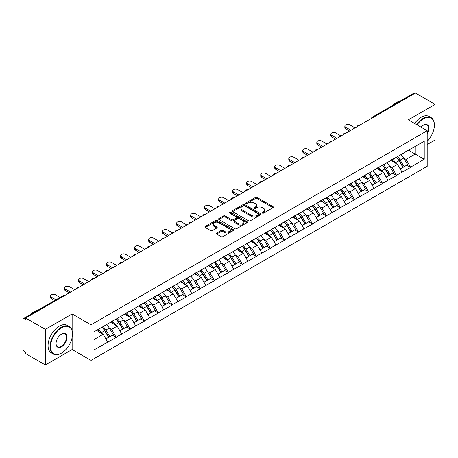 <?xml version="1.0" encoding="UTF-8"?>
<svg xmlns="http://www.w3.org/2000/svg" width="458" height="458" viewBox="0 0 458 458"><rect width="100%" height="100%" fill="white"/><g stroke="black" fill="none" stroke-linecap="round" stroke-linejoin="round"><path stroke-width="0.69" d="M262.4 213.09A0.87 0.504 0 0 0 263.636 213.09L273.008 207.68A1.248 0.721 0 0 0 273.374 207.171A1.248 0.721 0 0 0 273.008 206.661L257.133 197.495A1.248 0.721 0 0 0 255.369 197.495L245.998 202.905A0.87 0.504 0 0 0 245.746 203.266A0.87 0.504 0 0 0 245.998 203.621A0.87 0.504 0 0 0 247.234 203.621L248.448 202.923A3.99 2.301 0 0 1 254.093 202.923L255.415 203.684A3.99 2.301 0 0 1 256.583 205.316A3.99 2.301 0 0 1 255.415 206.942L254.201 207.64A0.87 0.504 0 0 0 253.944 208.001A0.87 0.504 0 0 0 254.201 208.356A0.87 0.504 0 0 0 255.438 208.356L256.646 207.657A3.99 2.301 0 0 1 262.291 207.657L263.613 208.419A3.99 2.301 0 0 1 264.781 210.05A3.99 2.301 0 0 1 263.613 211.676L262.4 212.38A0.87 0.504 0 0 0 262.148 212.735A0.87 0.504 0 0 0 262.4 213.09L262.4 212.38M216.657 233.036A1.248 0.721 0 0 0 216.291 233.546A1.248 0.721 0 0 0 216.657 234.055L221.111 236.626A1.248 0.721 0 0 0 222.874 236.626L233.277 230.62A1.248 0.721 0 0 0 233.643 230.111A1.248 0.721 0 0 0 233.277 229.601L217.407 220.435A1.248 0.721 0 0 0 215.644 220.435L205.236 226.441A1.248 0.721 0 0 0 204.869 226.95A1.248 0.721 0 0 0 205.236 227.46L210.611 230.569A1.248 0.721 0 0 0 212.38 230.569L216.829 227.998A1.248 0.721 0 0 0 217.195 227.489A1.248 0.721 0 0 0 216.829 226.979L214.167 225.439A3.338 1.924 0 0 1 213.188 224.076A3.338 1.924 0 0 1 215.249 222.296A3.338 1.924 0 0 1 218.884 222.714L229.332 228.748A3.338 1.924 0 0 1 230.311 230.111A3.338 1.924 0 0 1 228.25 231.885A3.338 1.924 0 0 1 224.615 231.473L222.874 230.466A1.248 0.721 0 0 0 221.111 230.466L216.657 233.036L216.657 234.055L221.111 231.502L221.111 230.466M72.135 313.936L45.359 329.394L25.682 318.035L415.423 93.02L435.1 104.378L408.324 119.836L427.194 130.73L90.999 324.831L72.135 313.936L72.135 330.756M248.534 220.79A1.248 0.721 0 0 0 250.297 220.79L260.705 214.785A1.248 0.721 0 0 0 261.071 214.275A1.248 0.721 0 0 0 260.705 213.766L244.83 204.6A1.248 0.721 0 0 0 243.066 204.6L232.658 210.611A1.248 0.721 0 0 0 232.298 211.115A1.248 0.721 0 0 0 232.658 211.625L248.534 220.79M229.968 213.279A0.87 0.504 0 0 1 230.855 213.405L230.855 212.363L246.994 221.683A1.248 0.721 0 0 1 247.354 222.193A1.248 0.721 0 0 1 246.994 222.703L236.586 228.708A1.248 0.721 0 0 1 234.822 228.708L218.947 219.542L223.401 216.995L223.401 215.953L218.947 218.523A1.248 0.721 0 0 0 218.581 219.033A1.248 0.721 0 0 0 218.947 219.542L218.947 218.523M223.401 216.995A1.248 0.721 0 0 1 225.164 216.995L225.164 215.953A1.248 0.721 0 0 0 223.401 215.953M225.164 215.953L231.605 219.674A1.248 0.721 0 0 0 233.368 219.674L236.322 217.968A1.248 0.721 0 0 0 236.689 217.458A1.248 0.721 0 0 0 236.322 216.949L229.618 213.079A0.87 0.504 0 0 1 229.361 212.724A0.87 0.504 0 0 1 229.899 212.254A0.87 0.504 0 0 1 230.855 212.363M45.359 329.394L45.359 364.98L72.135 349.523L90.999 360.412L90.999 324.831M90.999 360.412L427.194 166.317L427.194 130.73M102.025 327.235A8.513 4.918 -120 0 1 104.939 330.642L108.907 337.191L112.365 335.193L116.2 337.409L111.712 329.319L109.222 327.882M116.2 337.409L93.964 349.935L93.964 331.884L424.228 141.207L424.228 159.258L410.528 167.17L406.034 159.39L403.55 157.953M396.347 157.306A8.513 4.918 -120 0 1 399.262 160.712L403.229 167.262L406.693 165.264L410.528 167.17M410.528 167.479L396.514 175.265L392.019 167.479L389.529 166.042M382.333 165.395A8.513 4.918 -120 0 1 385.247 168.802L389.214 175.357L392.672 173.359L396.514 175.265M396.514 175.574L382.499 183.355L378.005 175.574L375.514 174.137M368.318 173.49A8.513 4.918 -120 0 1 371.232 176.897L375.199 183.446L378.657 181.448L382.499 183.355M382.499 183.664L368.484 191.444L363.99 183.664L361.499 182.227M354.303 181.58A8.513 4.918 -120 0 1 357.217 184.986L361.185 191.541L364.642 189.543L368.484 191.444M368.484 191.759L354.463 199.539L349.975 191.759L347.485 190.322M340.288 189.675A8.513 4.918 -120 0 1 343.202 193.081L347.17 199.631L350.628 197.633L354.463 199.539M354.463 199.848L340.449 207.629L335.96 199.848L333.47 198.411M326.273 197.764A8.513 4.918 -120 0 1 329.188 201.171L333.155 207.72L336.613 205.728L340.449 207.629M340.449 207.943L326.434 215.724L321.945 207.943L319.455 206.506M312.259 205.854A8.513 4.918 -120 0 1 315.173 209.266L319.14 215.815L322.598 213.817L326.434 215.724M326.434 216.033L312.419 223.813L307.925 216.033L305.44 214.596M298.238 213.949A8.513 4.918 -120 0 1 301.158 217.355L305.125 223.905L308.583 221.907L312.419 223.813M312.419 224.122L298.404 231.903L293.91 224.122L291.425 222.685M284.223 222.038A8.513 4.918 -120 0 1 287.137 225.445L291.105 232L294.568 230.002L298.404 231.903M298.404 232.217L284.389 239.998L279.895 232.217L277.405 230.78M270.209 230.134A8.513 4.918 -120 0 1 273.123 233.54L277.09 240.089L280.548 238.091L284.389 239.998M284.389 240.307L270.375 248.087L265.88 240.307L263.39 238.87M256.194 238.223A8.513 4.918 -120 0 1 259.108 241.629L263.075 248.179L266.533 246.186L270.375 248.087M270.375 248.402L256.36 256.182L251.866 248.402L249.375 246.965M242.179 246.312A8.513 4.918 -120 0 1 245.093 249.725L249.06 256.274L252.518 254.276L256.36 256.182M256.36 256.491L242.339 264.272L237.851 256.491L235.36 255.054M228.164 254.408A8.513 4.918 -120 0 1 231.078 257.814L235.046 264.363L238.504 262.365L242.339 264.272M242.339 264.581L228.324 272.361L223.836 264.581L221.346 263.144M214.149 262.497A8.513 4.918 -120 0 1 217.063 265.903L221.031 272.458L224.489 270.46L228.324 272.361M228.324 272.676L214.31 280.456L209.821 272.676L207.331 271.239M200.135 270.592A8.513 4.918 -120 0 1 203.049 273.999L207.016 280.548L210.474 278.55L214.31 280.456M214.31 280.765L200.295 288.546L195.801 280.765L193.316 279.328M186.114 278.682A8.513 4.918 -120 0 1 189.034 282.088L193.001 288.637L196.459 286.645L200.295 288.546M200.295 288.861L186.28 296.641L181.786 288.861L179.301 287.424M172.099 286.771A8.513 4.918 -120 0 1 175.013 290.183L178.981 296.732L182.444 294.734L186.28 296.641M186.28 296.95L172.265 304.73L167.771 296.95L165.281 295.513M158.084 294.866A8.513 4.918 -120 0 1 160.998 298.272L164.966 304.822L168.424 302.824L172.265 304.73M172.265 305.039L158.25 312.825L153.756 305.039L151.266 303.602M144.07 302.956A8.513 4.918 -120 0 1 146.984 306.362L150.951 312.917L154.409 310.919L158.25 312.825M158.25 313.135L144.236 320.915L139.742 313.135L137.251 311.698M130.055 311.051A8.513 4.918 -120 0 1 132.969 314.457L136.936 321.006L140.394 319.008L144.236 320.915M144.236 321.224L130.215 329.004L125.727 321.224L123.236 319.787M116.04 319.14A8.513 4.918 -120 0 1 118.954 322.546L122.921 329.102L126.379 327.104L130.215 329.004M130.215 329.319L116.2 337.099M111.443 321.487L116.2 319.049M111.712 329.319L117.191 326.153L110.275 322.157M121.685 333.934L117.191 326.153M125.458 313.392L130.215 310.953M125.727 321.224L131.206 318.064L124.29 314.068M135.7 325.844L131.206 318.064M139.472 305.303L144.236 302.864M139.742 313.135L145.22 309.969L138.305 305.978M149.714 317.749L145.22 309.969M153.487 297.208L158.25 294.769M153.756 305.039L159.235 301.879L152.319 297.883M163.729 309.66L159.235 301.879M167.502 289.118L172.265 286.679M167.771 296.95L173.25 293.784L166.334 289.794M177.744 301.564L173.25 293.784M181.517 281.023L186.28 278.59M181.786 288.861L187.27 285.695L180.349 281.699M191.759 293.475L187.27 285.695M195.532 272.934L200.295 270.495M195.801 280.765L201.285 277.605L194.364 273.609M205.774 285.386L201.285 277.605M209.546 264.844L214.31 262.405M209.821 272.676L215.3 269.51L208.379 265.514M219.788 277.29L215.3 269.51M223.567 256.749L228.324 254.31M223.836 264.581L229.315 261.421L222.399 257.425M233.809 269.201L229.315 261.421M237.582 248.66L242.339 246.221M237.851 256.491L243.33 253.326L236.414 249.335M247.824 261.106L243.33 253.326M251.597 240.565L256.36 238.131M251.866 248.402L257.344 245.236L250.429 241.24M261.839 253.016L257.344 245.236M265.611 232.475L270.375 230.036M265.88 240.307L271.359 237.141L264.443 233.151M275.853 244.927L271.359 237.141M279.626 224.386L284.389 221.947M279.895 232.217L285.374 229.052L278.458 225.055M289.868 236.832L285.374 229.052M293.641 216.291L298.404 213.852M293.91 224.122L299.395 220.962L292.473 216.966M303.883 228.742L299.395 220.962M307.656 208.201L312.419 205.762M307.925 216.033L313.409 212.867L306.488 208.877M317.898 220.647L313.409 212.867M321.671 200.106L326.434 197.673M321.945 207.943L327.424 204.778L320.503 200.781M331.913 212.558L327.424 204.778M335.691 192.016L340.449 189.578M335.96 199.848L341.439 196.682L334.523 192.692M345.933 204.463L341.439 196.682M349.706 183.927L354.463 181.488M349.975 191.759L355.454 188.593L348.538 184.597M359.948 196.373L355.454 188.593M363.721 175.832L368.484 173.393M363.99 183.664L369.469 180.504L362.553 176.507M373.963 188.284L369.469 180.504M377.736 167.743L382.499 165.304M378.005 175.574L383.483 172.408L376.568 168.418M387.978 180.189L383.483 172.408M391.75 159.647L396.514 157.209M392.019 167.479L397.498 164.319L390.582 160.323M401.992 172.099L397.498 164.319M414.078 93.798L373.379 117.3M372.806 117.626A1.906 1.099 120 0 1 373.287 117.242A1.906 1.099 60 0 0 372.337 117.151L413.036 93.655A1.906 1.099 60 0 1 413.986 93.747M405.765 151.558L410.528 149.119M406.034 159.39L415.246 154.071L415.246 146.394L424.228 141.207M408.599 150.235L424.228 159.258M427.194 144.528L435.1 139.965L435.1 104.378M45.359 364.98L25.682 353.622L25.682 352.065L24.245 351.234A1.906 1.099 -120 0 1 22.9 348.899L22.9 319.541A1.906 1.099 -120 0 1 23.295 318.665A1.906 1.099 -120 0 1 24.245 318.762L25.682 319.592L25.682 318.035M93.964 339.561L103.176 334.243L96.523 330.407M107.664 342.023L103.176 334.243M399.067 160.867L399.513 161.124M385.052 168.956L385.499 169.214M371.037 177.046L371.478 177.303M357.022 185.141L357.463 185.398M343.002 193.23L343.448 193.488M328.987 201.325L329.434 201.583M314.972 209.415L315.419 209.672M300.958 217.51L301.404 217.762M286.943 225.599L287.389 225.857M272.928 233.689L273.374 233.946M258.913 241.784L259.354 242.042M244.898 249.873L245.339 250.131M230.878 257.969L231.324 258.22M216.863 266.058L217.31 266.316M202.848 274.147L203.295 274.405M188.833 282.243L189.28 282.5M174.819 290.332L175.265 290.59M160.804 298.427L161.25 298.685M146.789 306.517L147.23 306.774M132.774 314.606L133.215 314.864M118.754 322.701L119.2 322.959M104.739 330.79L105.185 331.048M72.135 349.523L72.135 337.535M262.749 213.216L263.613 212.712A3.99 2.301 0 0 0 264.781 211.086L264.781 210.05M256.583 205.316L256.583 206.352A3.99 2.301 0 0 1 255.415 207.978L254.551 208.482M272.991 207.692L257.133 198.537A1.248 0.721 0 0 0 255.369 198.537L246.347 203.741M260.688 214.791L244.83 205.636A1.248 0.721 0 0 0 243.066 205.636L232.675 211.636L232.658 210.611M258.501 214.63A0.87 0.504 0 0 0 258.753 214.275A0.87 0.504 0 0 0 258.501 213.92L244.566 205.871A0.87 0.504 0 0 0 243.33 205.871L242.053 206.61A3.99 2.301 0 0 0 240.885 208.241A3.99 2.301 0 0 0 242.053 209.873L251.579 215.369A3.99 2.301 0 0 0 257.219 215.369L258.501 214.63L258.501 215.666A0.87 0.504 0 0 0 258.753 215.312L258.753 214.275M240.885 208.241L240.885 209.277A3.99 2.301 0 0 0 242.053 210.909L242.053 209.873M258.501 215.666L257.219 216.405A3.99 2.301 0 0 1 251.579 216.405L242.053 210.909M225.164 216.995L231.605 220.71A1.248 0.721 0 0 0 233.368 220.71L236.322 219.004A1.248 0.721 0 0 0 236.689 218.495L236.689 217.458M230.855 213.405L246.976 222.708M238.28 223.527A3.338 1.924 0 0 0 241.921 223.945A3.338 1.924 0 0 0 243.977 222.164A3.338 1.924 0 0 0 243.003 220.802L239.316 218.678A1.248 0.721 0 0 0 237.553 218.678L234.599 220.384A1.248 0.721 0 0 0 234.238 220.893A1.248 0.721 0 0 0 234.599 221.403L238.28 223.527L238.28 224.563A3.338 1.924 0 0 0 241.921 224.981A3.338 1.924 0 0 0 243.977 223.206L243.977 222.164M234.238 220.893L234.238 221.93A1.248 0.721 0 0 0 234.599 222.439L234.599 221.403M238.28 224.563L234.599 222.439M230.311 230.111L230.311 231.147A3.338 1.924 0 0 1 228.25 232.927A3.338 1.924 0 0 1 224.615 232.509L222.874 231.502A1.248 0.721 0 0 0 221.111 231.502M213.188 224.076L213.188 225.113A3.338 1.924 0 0 0 214.167 226.475L214.167 225.439M216.817 228.004L214.167 226.475M233.277 229.601L233.277 230.62L217.407 221.472A1.248 0.721 0 0 0 215.644 221.472L205.253 227.471M345.704 127.255L345.704 128.812A2.92 1.689 180 0 1 344.851 127.622L344.851 126.064A2.92 1.689 0 0 0 345.704 127.255L350.92 130.267M355.047 127.879L349.838 124.868A2.92 1.689 0 0 0 346.654 124.502A2.92 1.689 0 0 0 344.851 126.064M400.91 154.672A10.419 6.017 60 0 1 403.641 158.107L400.183 160.105A10.419 6.017 -120 0 0 397.452 156.67M400.183 160.105L404.151 166.655L407.609 164.657L403.641 158.107M403.229 167.262L404.151 166.655M406.693 165.264L407.609 164.657M391.493 159.796A8.513 4.918 60 0 1 393.84 162.206M392.827 159.338A10.419 6.017 60 0 1 395.557 162.773L395.947 163.42M400.206 169.008L402.983 167.33L399.015 160.775A10.419 6.017 -120 0 0 396.285 157.346M402.983 167.33L400.172 168.95M345.704 128.812L349.569 131.045M331.689 135.35L331.689 136.902A2.92 1.689 180 0 1 330.836 135.711L330.836 134.154A2.92 1.689 0 0 0 331.689 135.35L336.899 138.356M341.033 135.969L335.823 132.963A2.92 1.689 0 0 0 332.64 132.597A2.92 1.689 0 0 0 330.836 134.154M386.895 162.762A10.419 6.017 60 0 1 389.626 166.197L386.168 168.195A10.419 6.017 -120 0 0 383.438 164.76M386.168 168.195L390.136 174.744L393.594 172.746L389.626 166.197M389.214 175.357L390.136 174.744M392.672 173.359L393.594 172.746M377.478 167.891A8.513 4.918 60 0 1 379.825 170.296M378.806 167.433A10.419 6.017 60 0 1 381.537 170.868L381.932 171.51M386.191 177.103L388.968 175.42L385.001 168.87A10.419 6.017 -120 0 0 382.27 165.435M388.968 175.42L386.157 177.04M331.689 136.902L335.554 139.135M317.675 143.44L317.675 144.997A2.92 1.689 180 0 1 316.822 143.801L316.822 142.249A2.92 1.689 0 0 0 317.675 143.44L322.884 146.446M327.018 144.064L321.808 141.053A2.92 1.689 0 0 0 318.625 140.686A2.92 1.689 0 0 0 316.822 142.249M372.881 170.857A10.419 6.017 60 0 1 375.612 174.292L372.148 176.284A10.419 6.017 -120 0 0 369.423 172.855M372.148 176.284L376.115 182.839L379.579 180.841L375.612 174.292M375.199 183.446L376.115 182.839M378.657 181.448L379.579 180.841M363.463 175.981A8.513 4.918 60 0 1 365.81 178.391M364.791 175.523A10.419 6.017 60 0 1 367.522 178.958L367.917 179.605M372.177 185.192L374.947 183.509L370.98 176.96A10.419 6.017 -120 0 0 368.255 173.525M374.947 183.509L372.142 185.129M317.675 144.997L321.539 147.224M303.66 151.529L303.66 153.087A2.92 1.689 180 0 1 302.801 151.896L302.801 150.339A2.92 1.689 0 0 0 303.66 151.529L308.869 154.541M313.003 152.153L307.793 149.148A2.92 1.689 0 0 0 304.61 148.781A2.92 1.689 0 0 0 302.801 150.339M358.866 178.946A10.419 6.017 60 0 1 361.597 182.381L358.133 184.379A10.419 6.017 -120 0 0 355.402 180.944M358.133 184.379L362.101 190.929L365.564 188.931L361.597 182.381M361.185 191.541L362.101 190.929M364.642 189.543L365.564 188.931M349.448 184.07A8.513 4.918 60 0 1 351.796 186.48M350.776 183.618A10.419 6.017 60 0 1 353.507 187.047L353.897 187.694M358.162 193.282L360.933 191.604L356.965 185.055A10.419 6.017 -120 0 0 354.234 181.62M360.933 191.604L358.127 193.224M303.66 153.087L307.524 155.319M289.645 159.624L289.645 161.182A2.92 1.689 180 0 1 288.786 159.985L288.786 158.428A2.92 1.689 0 0 0 289.645 159.624L294.855 162.63M298.988 160.248L293.778 157.237A2.92 1.689 0 0 0 290.59 156.871A2.92 1.689 0 0 0 288.786 158.428M344.845 187.041A10.419 6.017 60 0 1 347.576 190.471L344.118 192.469A10.419 6.017 -120 0 0 341.387 189.034M344.118 192.469L348.086 199.018L351.544 197.026L347.576 190.471M347.17 199.631L348.086 199.018M350.628 197.633L351.544 197.026M335.433 192.165A8.513 4.918 60 0 1 337.781 194.576M336.762 191.707A10.419 6.017 60 0 1 339.493 195.142L339.882 195.789M344.147 201.377L346.918 199.694L342.95 193.144A10.419 6.017 -120 0 0 340.22 189.709M346.918 199.694L344.113 201.314M289.645 161.182L293.509 163.409M275.63 167.714L275.63 169.271A2.92 1.689 180 0 1 274.771 168.08L274.771 166.523A2.92 1.689 0 0 0 275.63 167.714L280.84 170.725M284.973 168.338L279.764 165.327A2.92 1.689 0 0 0 276.575 164.966A2.92 1.689 0 0 0 274.771 166.523M330.831 195.131A10.419 6.017 60 0 1 333.561 198.566L330.103 200.564A10.419 6.017 -120 0 0 327.373 197.129M330.103 200.564L334.071 207.113L337.529 205.115L333.561 198.566M333.155 207.72L334.071 207.113M336.613 205.728L337.529 205.115M321.419 200.255A8.513 4.918 60 0 1 323.766 202.665M322.747 199.797A10.419 6.017 60 0 1 325.478 203.232L325.867 203.879M330.132 209.466L332.903 207.789L328.936 201.234A10.419 6.017 -120 0 0 326.205 197.804M332.903 207.789L330.098 209.409M275.63 169.271L279.489 171.504M427.194 141.213A15.503 8.948 120 0 0 434.379 125.183A15.503 8.948 120 0 0 423.421 118.851A15.503 8.948 120 0 0 417.055 124.879M416.597 124.61A15.881 9.171 -60 0 1 423.152 118.387A15.881 9.171 -60 0 1 431.093 117.597A15.881 9.171 -60 0 1 434.379 124.868A15.881 9.171 -60 0 1 434.379 125.028M421.045 127.181A7.752 4.477 -60 0 1 423.421 125.183L423.421 125.183A7.752 4.477 -60 0 1 428.511 126.225A7.752 4.477 -60 0 1 427.194 133.919M427.194 132.814A7.368 4.254 120 0 0 426.833 124.971A7.368 4.254 120 0 0 423.284 125.263M392.243 105.661A15.881 9.171 -60 0 1 396.015 102.724A15.881 9.171 -60 0 1 399.794 101.298M414.616 123.471A15.881 9.171 -60 0 1 421.177 117.242A15.881 9.171 -60 0 1 429.117 116.458L431.093 117.597M61.263 353.255L61.532 353.101A15.503 8.948 120 0 0 72.496 334.117A15.503 8.948 120 0 0 61.532 327.785A15.503 8.948 120 0 0 50.569 346.769A15.503 8.948 120 0 0 61.532 353.101L61.263 353.255A15.881 9.171 -60 0 1 53.323 354.04A15.881 9.171 -60 0 1 50.89 341.313A15.881 9.171 -60 0 1 61.263 327.321A15.881 9.171 -60 0 1 69.204 326.531A15.881 9.171 -60 0 1 72.496 333.802A15.881 9.171 -60 0 1 72.49 333.962M61.532 334.117L61.532 334.117A7.752 4.477 -60 0 1 67.011 337.277A7.752 4.477 -60 0 1 61.532 346.775A7.752 4.477 -60 0 1 56.053 343.609A7.752 4.477 -60 0 1 61.532 334.117L61.532 334.117M56.053 343.448A7.368 4.254 120 0 0 57.576 346.672A7.368 4.254 120 0 0 61.263 346.305A7.368 4.254 120 0 0 66.078 339.813A7.368 4.254 120 0 0 64.95 333.905A7.368 4.254 120 0 0 61.395 334.197M30.354 314.594A15.881 9.171 -60 0 1 34.132 311.658A15.881 9.171 -60 0 1 37.911 310.232M53.323 354.04L51.348 352.9A15.881 9.171 -60 0 1 48.909 340.174A15.881 9.171 -60 0 1 59.288 326.182A15.881 9.171 -60 0 1 67.229 325.392L69.204 326.531M261.615 175.809L261.615 177.361A2.92 1.689 180 0 1 260.757 176.17L260.757 174.613A2.92 1.689 0 0 0 261.615 175.809L266.825 178.815M270.959 176.427L265.743 173.422A2.92 1.689 0 0 0 262.56 173.055A2.92 1.689 0 0 0 260.757 174.613M316.816 203.22A10.419 6.017 60 0 1 319.547 206.655L316.089 208.653A10.419 6.017 -120 0 0 313.358 205.218M316.089 208.653L320.056 215.203L323.514 213.205L319.547 206.655M319.14 215.815L320.056 215.203M322.598 213.817L323.514 213.205M307.404 208.35A8.513 4.918 60 0 1 309.751 210.754M308.732 207.892A10.419 6.017 60 0 1 311.463 211.327L311.852 211.968M316.117 217.561L318.888 215.878L314.921 209.329A10.419 6.017 -120 0 0 312.19 205.894M318.888 215.878L316.083 217.498M261.615 177.361L265.474 179.593M247.595 183.898L247.595 185.456A2.92 1.689 180 0 1 246.742 184.259L246.742 182.708A2.92 1.689 0 0 0 247.595 183.898L252.81 186.91M256.944 184.522L251.728 181.511A2.92 1.689 0 0 0 248.545 181.145A2.92 1.689 0 0 0 246.742 182.708M302.801 211.315A10.419 6.017 60 0 1 305.532 214.75L302.074 216.743A10.419 6.017 -120 0 0 299.343 213.314M302.074 216.743L306.041 223.298L309.499 221.3L305.532 214.75M305.125 223.905L306.041 223.298M308.583 221.907L309.499 221.3M293.383 216.439A8.513 4.918 60 0 1 295.736 218.85M294.717 215.981A10.419 6.017 60 0 1 297.448 219.416L297.837 220.063M302.103 225.651L304.873 223.968L300.906 217.418A10.419 6.017 -120 0 0 298.175 213.983M304.873 223.968L302.068 225.594M247.595 185.456L251.459 187.683M233.58 191.988L233.58 193.545A2.92 1.689 180 0 1 232.727 192.354L232.727 190.797A2.92 1.689 0 0 0 233.58 191.988L238.795 194.999M242.923 192.612L237.713 189.606A2.92 1.689 0 0 0 234.53 189.24A2.92 1.689 0 0 0 232.727 190.797M288.786 219.405A10.419 6.017 60 0 1 291.517 222.84L288.059 224.838A10.419 6.017 -120 0 0 285.328 221.403M288.059 224.838L292.027 231.387L295.484 229.389L291.517 222.84M291.105 232L292.027 231.387M294.568 230.002L295.484 229.389M279.369 224.529A8.513 4.918 60 0 1 281.716 226.939M280.702 224.076A10.419 6.017 60 0 1 283.433 227.506L283.823 228.153M288.082 233.74L290.859 232.063L286.891 225.513A10.419 6.017 -120 0 0 284.16 222.078M290.859 232.063L288.048 233.683M233.58 193.545L237.444 195.778M219.565 200.083L219.565 201.64A2.92 1.689 180 0 1 218.712 200.444L218.712 198.886A2.92 1.689 0 0 0 219.565 200.083L224.775 203.089M228.908 200.707L223.699 197.696A2.92 1.689 0 0 0 220.516 197.329A2.92 1.689 0 0 0 218.712 198.886M274.771 227.5A10.419 6.017 60 0 1 277.502 230.929L274.044 232.927A10.419 6.017 -120 0 0 271.313 229.498M274.044 232.927L278.012 239.477L281.47 237.484L277.502 230.929M277.09 240.089L278.012 239.477M280.548 238.091L281.47 237.484M265.354 232.624A8.513 4.918 60 0 1 267.701 235.034M266.682 232.166A10.419 6.017 60 0 1 269.413 235.601L269.808 236.248M274.067 241.835L276.844 240.152L272.876 233.603A10.419 6.017 -120 0 0 270.146 230.168M276.844 240.152L274.033 241.772M219.565 201.64L223.43 203.867M205.55 208.172L205.55 209.73A2.92 1.689 180 0 1 204.697 208.539L204.697 206.982A2.92 1.689 0 0 0 205.55 208.172L210.76 211.184M214.894 208.796L209.684 205.785A2.92 1.689 0 0 0 206.501 205.424A2.92 1.689 0 0 0 204.697 206.982M260.757 235.589A10.419 6.017 60 0 1 263.487 239.024L260.024 241.023A10.419 6.017 -120 0 0 257.299 237.588M260.024 241.023L263.991 247.572L267.455 245.574L263.487 239.024M263.075 248.179L263.991 247.572M266.533 246.186L267.455 245.574M251.339 240.713A8.513 4.918 60 0 1 253.686 243.124M252.667 240.261A10.419 6.017 60 0 1 255.398 243.69L255.793 244.337M260.052 249.925L262.823 248.247L258.856 241.692A10.419 6.017 -120 0 0 256.131 238.263M262.823 248.247L260.018 249.868M205.55 209.73L209.415 211.962M191.536 216.268L191.536 217.819A2.92 1.689 180 0 1 190.677 216.628L190.677 215.071A2.92 1.689 0 0 0 191.536 216.268L196.745 219.273M200.879 216.886L195.669 213.88A2.92 1.689 0 0 0 192.486 213.514A2.92 1.689 0 0 0 190.677 215.071M246.742 243.685A10.419 6.017 60 0 1 249.473 247.114L246.009 249.112A10.419 6.017 -120 0 0 243.278 245.677M246.009 249.112L249.976 255.661L253.44 253.663L249.473 247.114M249.06 256.274L249.976 255.661M252.518 254.276L253.44 253.663M237.324 248.809A8.513 4.918 60 0 1 239.671 251.213M238.652 248.351A10.419 6.017 60 0 1 241.383 251.786L241.772 252.432M246.038 258.02L248.809 256.337L244.841 249.787A10.419 6.017 -120 0 0 242.11 246.352M248.809 256.337L246.003 257.957M191.536 217.819L195.4 220.052M177.521 224.357L177.521 225.914A2.92 1.689 180 0 1 176.662 224.723L176.662 223.166A2.92 1.689 0 0 0 177.521 224.357L182.731 227.368M186.864 224.981L181.654 221.97A2.92 1.689 0 0 0 178.465 221.603A2.92 1.689 0 0 0 176.662 223.166M232.721 251.774A10.419 6.017 60 0 1 235.452 255.209L231.994 257.201A10.419 6.017 -120 0 0 229.263 253.772M231.994 257.201L235.962 263.756L239.419 261.758L235.452 255.209M235.046 264.363L235.962 263.756M238.504 262.365L239.419 261.758M223.309 256.898A8.513 4.918 60 0 1 225.657 259.308M224.638 256.44A10.419 6.017 60 0 1 227.368 259.875L227.758 260.522M232.023 266.109L234.794 264.432L230.826 257.877A10.419 6.017 -120 0 0 228.095 254.448M234.794 264.432L231.988 266.052M177.521 225.914L181.385 228.141M163.506 232.452L163.506 234.004A2.92 1.689 180 0 1 162.647 232.813L162.647 231.256A2.92 1.689 0 0 0 163.506 232.452L168.716 235.458M172.849 233.07L167.639 230.065A2.92 1.689 0 0 0 164.451 229.698A2.92 1.689 0 0 0 162.647 231.256M218.706 259.863A10.419 6.017 60 0 1 221.437 263.298L217.979 265.296A10.419 6.017 -120 0 0 215.249 261.861M217.979 265.296L221.947 271.846L225.405 269.848L221.437 263.298M221.031 272.458L221.947 271.846M224.489 270.46L225.405 269.848M209.295 264.993A8.513 4.918 60 0 1 211.642 267.398M210.623 264.535A10.419 6.017 60 0 1 213.354 267.97L213.743 268.611M218.008 274.199L220.779 272.521L216.811 265.972A10.419 6.017 -120 0 0 214.081 262.537M220.779 272.521L217.974 274.142M163.506 234.004L167.365 236.236M149.491 240.542L149.491 242.099A2.92 1.689 180 0 1 148.632 240.902L148.632 239.351A2.92 1.689 0 0 0 149.491 240.542L154.701 243.547M158.834 241.166L153.619 238.154A2.92 1.689 0 0 0 150.436 237.788A2.92 1.689 0 0 0 148.632 239.351M204.692 267.959A10.419 6.017 60 0 1 207.422 271.388L203.965 273.386A10.419 6.017 -120 0 0 201.234 269.957M203.965 273.386L207.932 279.941L211.39 277.943L207.422 271.388M207.016 280.548L207.932 279.941M210.474 278.55L211.39 277.943M195.28 273.082A8.513 4.918 60 0 1 197.627 275.493M196.608 272.625A10.419 6.017 60 0 1 199.339 276.06L199.728 276.706M203.993 282.294L206.764 280.611L202.797 274.061A10.419 6.017 -120 0 0 200.066 270.626M206.764 280.611L203.959 282.231M149.491 242.099L153.35 244.326M135.471 248.631L135.471 250.188A2.92 1.689 180 0 1 134.618 248.997L134.618 247.44A2.92 1.689 0 0 0 135.471 248.631L140.686 251.642M144.82 249.255L139.604 246.249A2.92 1.689 0 0 0 136.421 245.883A2.92 1.689 0 0 0 134.618 247.44M190.677 276.048A10.419 6.017 60 0 1 193.408 279.483L189.95 281.481A10.419 6.017 -120 0 0 187.219 278.046M189.95 281.481L193.917 288.03L197.375 286.032L193.408 279.483M193.001 288.637L193.917 288.03M196.459 286.645L197.375 286.032M181.259 281.172A8.513 4.918 60 0 1 183.612 283.582M182.593 280.72A10.419 6.017 60 0 1 185.324 284.149L185.713 284.796M189.978 290.383L192.749 288.706L188.782 282.157A10.419 6.017 -120 0 0 186.051 278.722M192.749 288.706L189.944 290.326M135.471 250.188L139.335 252.421M121.456 256.726L121.456 258.283A2.92 1.689 180 0 1 120.603 257.087L120.603 255.53A2.92 1.689 0 0 0 121.456 256.726L126.671 259.732M130.799 257.344L125.589 254.339A2.92 1.689 0 0 0 122.406 253.972A2.92 1.689 0 0 0 120.603 255.53M176.662 284.143A10.419 6.017 60 0 1 179.393 287.572L175.935 289.571A10.419 6.017 -120 0 0 173.204 286.136M175.935 289.571L179.902 296.12L183.36 294.128L179.393 287.572M178.981 296.732L179.902 296.12M182.444 294.734L183.36 294.128M167.244 289.267A8.513 4.918 60 0 1 169.592 291.672M168.578 288.809A10.419 6.017 60 0 1 171.309 292.244L171.698 292.891M175.958 298.479L178.734 296.795L174.767 290.246A10.419 6.017 -120 0 0 172.036 286.811M178.734 296.795L175.924 298.416M121.456 258.283L125.32 260.51M107.441 264.816L107.441 266.373A2.92 1.689 180 0 1 106.588 265.182L106.588 263.625A2.92 1.689 0 0 0 107.441 264.816L112.651 267.827M116.784 265.44L111.575 262.428A2.92 1.689 0 0 0 108.391 262.068A2.92 1.689 0 0 0 106.588 263.625M162.647 292.233A10.419 6.017 60 0 1 165.378 295.668L161.92 297.666A10.419 6.017 -120 0 0 159.189 294.231M161.92 297.666L165.888 304.215L169.346 302.217L165.378 295.668M164.966 304.822L165.888 304.215M168.424 302.824L169.346 302.217M153.23 297.356A8.513 4.918 60 0 1 155.577 299.767M154.558 296.899A10.419 6.017 60 0 1 157.289 300.334L157.684 300.98M161.943 306.568L164.72 304.891L160.752 298.335A10.419 6.017 -120 0 0 158.021 294.906M164.72 304.891L161.909 306.511M107.441 266.373L111.305 268.606M93.426 272.911L93.426 274.462A2.92 1.689 180 0 1 92.573 273.271L92.573 271.714A2.92 1.689 0 0 0 93.426 272.911L98.636 275.916M102.769 273.529L97.56 270.523A2.92 1.689 0 0 0 94.377 270.157A2.92 1.689 0 0 0 92.573 271.714M148.632 300.322A10.419 6.017 60 0 1 151.363 303.757L147.9 305.755A10.419 6.017 -120 0 0 145.175 302.32M147.9 305.755L151.867 312.304L155.331 310.306L151.363 303.757M150.951 312.917L151.867 312.304M154.409 310.919L155.331 310.306M139.215 305.452A8.513 4.918 60 0 1 141.562 307.856M140.543 304.994A10.419 6.017 60 0 1 143.274 308.429L143.669 309.07M147.928 314.663L150.699 312.98L146.732 306.431A10.419 6.017 -120 0 0 144.007 302.996M150.699 312.98L147.894 314.6M93.426 274.462L97.291 276.695M79.411 281L79.411 282.557A2.92 1.689 180 0 1 78.553 281.361L78.553 279.809A2.92 1.689 0 0 0 79.411 281L84.621 284.006M88.755 281.624L83.545 278.613A2.92 1.689 0 0 0 80.362 278.246A2.92 1.689 0 0 0 78.553 279.809M134.618 308.417A10.419 6.017 60 0 1 137.348 311.852L133.885 313.845A10.419 6.017 -120 0 0 131.154 310.415M133.885 313.845L137.852 320.4L141.316 318.402L137.348 311.852M136.936 321.006L137.852 320.4M140.394 319.008L141.316 318.402M125.2 313.541A8.513 4.918 60 0 1 127.547 315.951M126.528 313.083A10.419 6.017 60 0 1 129.259 316.518L129.648 317.165M133.913 322.753L136.684 321.069L132.717 314.52A10.419 6.017 -120 0 0 129.986 311.085M136.684 321.069L133.879 322.69M79.411 282.557L83.276 284.784M65.397 289.09L65.397 290.647A2.92 1.689 180 0 1 64.538 289.456L64.538 287.899A2.92 1.689 0 0 0 65.397 289.09L70.606 292.101M74.74 289.714L69.53 286.708A2.92 1.689 0 0 0 66.341 286.342A2.92 1.689 0 0 0 64.538 287.899M120.597 316.507A10.419 6.017 60 0 1 123.328 319.942L119.87 321.94A10.419 6.017 -120 0 0 117.139 318.505M119.87 321.94L123.837 328.489L127.295 326.491L123.328 319.942M122.921 329.102L123.837 328.489M126.379 327.104L127.295 326.491M111.185 321.63A8.513 4.918 60 0 1 113.532 324.041M112.513 321.178A10.419 6.017 60 0 1 115.244 324.608L115.634 325.254M119.899 330.842L122.67 329.165L118.702 322.615A10.419 6.017 -120 0 0 115.971 319.18M122.67 329.165L119.864 330.785M65.397 290.647L69.261 292.88M51.382 297.185L51.382 298.742A2.92 1.689 180 0 1 50.523 297.545L50.523 295.988A2.92 1.689 0 0 0 51.382 297.185L55.945 299.818M60.078 297.431L55.515 294.797A2.92 1.689 0 0 0 52.327 294.431A2.92 1.689 0 0 0 50.523 295.988M106.582 324.602A10.419 6.017 60 0 1 109.313 328.031L105.855 330.029A10.419 6.017 -120 0 0 103.124 326.594M105.855 330.029L109.823 336.578L113.281 334.586L109.313 328.031M108.907 337.191L109.823 336.578M112.365 335.193L113.281 334.586M97.399 329.903A8.513 4.918 60 0 1 99.518 332.136M98.499 329.268A10.419 6.017 60 0 1 101.229 332.703L101.619 333.35M105.884 338.937L108.655 337.254L104.687 330.705A10.419 6.017 -120 0 0 101.957 327.27M108.655 337.254L105.85 338.874M51.382 298.742L54.594 300.597M65.036 295.318L24.245 318.762M65.431 295.089A1.906 1.099 -60 0 0 64.944 295.267A1.906 1.099 -120 0 0 63.994 295.17L23.295 318.665M358.791 125.721A1.906 1.099 120 0 1 359.272 125.337A1.906 1.099 -60 0 1 359.759 125.16M344.771 133.81A1.906 1.099 120 0 1 345.258 133.427A1.906 1.099 -60 0 1 345.738 133.255M330.756 141.906A1.906 1.099 120 0 1 331.243 141.522A1.906 1.099 -60 0 1 331.724 141.345M316.741 149.995A1.906 1.099 120 0 1 317.228 149.611A1.906 1.099 -60 0 1 317.709 149.434M302.727 158.084A1.906 1.099 120 0 1 303.213 157.707A1.906 1.099 -60 0 1 303.694 157.529M288.712 166.18A1.906 1.099 120 0 1 289.193 165.796A1.906 1.099 -60 0 1 289.679 165.619M274.697 174.269A1.906 1.099 120 0 1 275.178 173.885A1.906 1.099 -60 0 1 275.664 173.714M260.682 182.364A1.906 1.099 120 0 1 261.163 181.981A1.906 1.099 -60 0 1 261.65 181.803M246.667 190.454A1.906 1.099 120 0 1 247.148 190.07A1.906 1.099 -60 0 1 247.635 189.898M232.647 198.543A1.906 1.099 120 0 1 233.133 198.165A1.906 1.099 -60 0 1 233.614 197.988M218.632 206.638A1.906 1.099 120 0 1 219.119 206.255A1.906 1.099 -60 0 1 219.6 206.077M204.617 214.728A1.906 1.099 120 0 1 205.104 214.344A1.906 1.099 -60 0 1 205.585 214.172M190.602 222.823A1.906 1.099 120 0 1 191.089 222.439A1.906 1.099 -60 0 1 191.57 222.262M176.588 230.912A1.906 1.099 120 0 1 177.069 230.529A1.906 1.099 -60 0 1 177.555 230.357M162.573 239.007A1.906 1.099 120 0 1 163.054 238.624A1.906 1.099 -60 0 1 163.54 238.446M148.558 247.097A1.906 1.099 120 0 1 149.039 246.713A1.906 1.099 -60 0 1 149.526 246.536M134.543 255.186A1.906 1.099 120 0 1 135.024 254.803A1.906 1.099 -60 0 1 135.511 254.631M120.523 263.281A1.906 1.099 120 0 1 121.009 262.898A1.906 1.099 -60 0 1 121.49 262.72M106.508 271.371A1.906 1.099 120 0 1 106.995 270.987A1.906 1.099 -60 0 1 107.475 270.815M92.493 279.466A1.906 1.099 120 0 1 92.98 279.082A1.906 1.099 -60 0 1 93.461 278.905M78.478 287.555A1.906 1.099 120 0 1 78.965 287.172A1.906 1.099 -60 0 1 79.446 286.994M263.613 212.712L263.613 211.676M254.201 208.356L254.201 207.64M255.415 207.978L255.415 206.942M245.998 203.621L245.998 202.905M255.369 198.537L255.369 197.495M257.133 198.537L257.133 197.495M273.008 207.68L273.008 206.661M243.066 205.636L243.066 204.6M244.83 205.636L244.83 204.6M260.705 214.785L260.705 213.766M251.579 216.405L251.579 215.369M257.219 216.405L257.219 215.369M231.605 220.71L231.605 219.674M233.368 220.71L233.368 219.674M236.322 219.004L236.322 217.968M246.994 222.703L246.994 221.683M222.874 231.502L222.874 230.466M224.615 232.509L224.615 231.473M216.829 227.998L216.829 226.979M205.236 227.46L205.236 226.441M215.644 221.472L215.644 220.435M217.407 221.472L217.407 220.435M399.015 160.775L395.557 162.773M385.001 168.87L381.537 170.868M370.98 176.96L367.522 178.958M356.965 185.055L353.507 187.047M342.95 193.144L339.493 195.142M328.936 201.234L325.478 203.232M314.921 209.329L311.463 211.327M300.906 217.418L297.448 219.416M286.891 225.513L283.433 227.506M272.876 233.603L269.413 235.601M258.856 241.692L255.398 243.69M244.841 249.787L241.383 251.786M230.826 257.877L227.368 259.875M216.811 265.972L213.354 267.97M202.797 274.061L199.339 276.06M188.782 282.157L185.324 284.149M174.767 290.246L171.309 292.244M160.752 298.335L157.289 300.334M146.732 306.431L143.274 308.429M132.717 314.52L129.259 316.518M118.702 322.615L115.244 324.608M104.687 330.705L101.229 332.703M372.337 117.151A1.906 1.906 0 0 0 371.421 118.427M359.885 125.086A1.906 1.906 0 0 0 357.406 126.517M345.87 133.181A1.906 1.906 0 0 0 343.385 134.612M331.855 141.27A1.906 1.906 0 0 0 329.371 142.701M317.835 149.365A1.906 1.906 0 0 0 315.356 150.796M303.82 157.455A1.906 1.906 0 0 0 301.341 158.886M289.805 165.544A1.906 1.906 0 0 0 287.326 166.981M275.79 173.639A1.906 1.906 0 0 0 273.311 175.071M261.776 181.729A1.906 1.906 0 0 0 259.297 183.16M247.761 189.824A1.906 1.906 0 0 0 245.282 191.255M233.746 197.913A1.906 1.906 0 0 0 231.261 199.345M219.726 206.003A1.906 1.906 0 0 0 217.247 207.44M205.711 214.098A1.906 1.906 0 0 0 203.232 215.529M191.696 222.187A1.906 1.906 0 0 0 189.217 223.619M177.681 230.282A1.906 1.906 0 0 0 175.202 231.714M163.666 238.372A1.906 1.906 0 0 0 161.187 239.803M149.651 246.467A1.906 1.906 0 0 0 147.173 247.898M135.637 254.556A1.906 1.906 0 0 0 133.158 255.988M121.622 262.646A1.906 1.906 0 0 0 119.137 264.077M107.601 270.741A1.906 1.906 0 0 0 105.122 272.172M93.587 278.83A1.906 1.906 0 0 0 91.108 280.262M79.572 286.926A1.906 1.906 0 0 0 77.093 288.357M65.557 295.015A1.906 1.906 0 0 0 63.994 295.17M434.379 125.183L434.379 124.868M72.496 334.117L72.496 333.802"/></g></svg>
